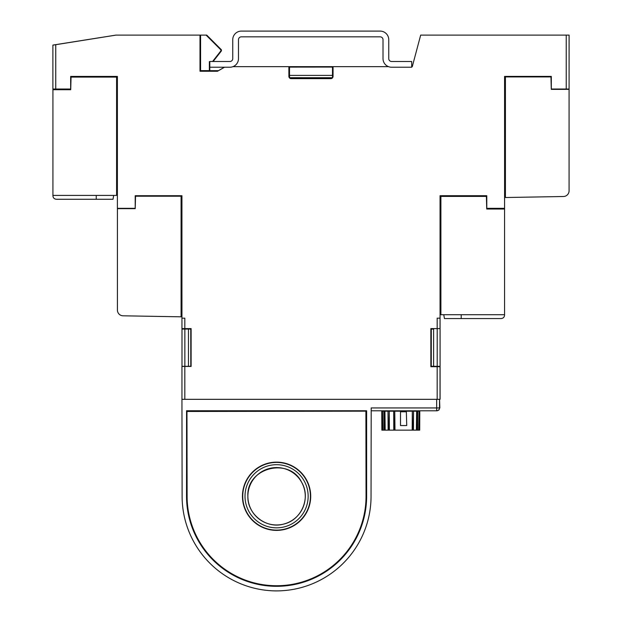 <?xml version="1.0" encoding="UTF-8"?>
<svg xmlns="http://www.w3.org/2000/svg" width="622" height="622" viewBox="0 0 622 622"><rect width="100%" height="100%" fill="white"/><g stroke="black" fill="none" stroke-linecap="round" stroke-linejoin="round"><path stroke-width="0.93" d="M569.091 80.394L569.114 35.112M430.906 358.482L430.906 366.622M430.906 328.595L430.906 332.21M181.989 399.316L440.081 399.316L440.081 366.335L433.604 366.304L433.604 329.092L431.303 329.085L431.271 366.692M431.303 329.085L433.604 329.092M431.271 328.595L431.271 329.054M431.093 336.883L430.852 332.21M431.279 358.482L431.279 358.878L431.24 358.482M190.83 358.474L190.83 358.878L190.791 358.474M190.977 336.891L191.109 332.21M181.989 328.595L181.989 329.085L190.791 329.054L190.791 328.595M190.791 329.054L181.989 329.085L181.989 366.311L190.791 366.335L190.767 329.085M431.271 366.335L440.081 366.335L440.081 329.085M433.604 366.304L431.303 366.311M440.081 336.51L440.049 311.583L440.081 310.961L440.897 310.961M212.568 61.5L220.958 50.771L220.958 49.954L206.131 35.12L206.745 35.12L221.393 49.776L221.393 50.926L213.121 61.5M209.801 67.23L209.801 61.5L229.876 61.5A2.869 2.869 0 0 0 232.745 58.631L232.745 39.707A8.607 8.607 0 0 1 241.344 31.1L380.143 31.1A8.607 8.607 0 0 1 388.75 39.707L388.75 58.631A2.869 2.869 0 0 0 391.619 61.5L411.694 61.5L411.694 67.23L391.619 67.23A8.607 8.607 0 0 1 383.012 58.631L383.012 39.707A2.869 2.869 0 0 0 380.143 36.838L241.344 36.838A2.869 2.869 0 0 0 238.483 39.707L238.483 58.631A8.607 8.607 0 0 1 229.876 67.23L209.801 67.23L209.801 70.675L218.423 70.683L224.402 67.23M333.05 66.655L288.888 66.655L288.888 76.366A2.294 2.294 -90 0 0 291.182 78.66L330.756 78.66A2.294 2.294 -90 0 0 333.05 76.366L333.05 66.655L388.525 66.655M411.694 66.655L412.269 66.655L420.674 35.112L569.091 35.112L569.091 89.016L551.31 89.024L551.31 76.405L504.605 76.405L504.605 76.926L551.31 76.926L551.286 89.374L550.96 76.926M505.422 191.693L504.59 191.693L504.574 208.323L486.785 208.323L486.785 195.705L440.049 195.705L440.081 196.396L486.443 196.396M504.605 199.934L504.574 76.405L551.31 76.405M440.081 195.728L486.785 195.728M181.943 195.743L135.277 195.743L135.277 196.225M70.729 76.413L70.729 77.097M289.665 78.092L298.482 78.092M323.494 78.092L332.272 78.092M190.767 366.311L188.466 366.304L188.466 329.092M188.466 366.304L181.989 366.451M440.081 366.335L440.081 358.878M52.932 45.079L115.847 35.12L206.131 35.12M220.958 49.954L221.393 49.776M220.958 50.771L221.393 50.926M209.801 70.675L209.396 71.087L209.365 70.644L209.365 61.632L209.801 61.632M209.365 61.632L209.801 62.076M209.396 71.087L217.793 71.095M298.109 67.067L323.922 67.028L298.109 67.028M289.323 77.719L289.549 67.106L288.888 67.067M289.549 67.106L332.521 67.067L332.521 77.719L289.533 77.696M333.05 67.067L332.521 67.067M298.482 77.758L323.494 77.758M289.51 77.719L289.51 67.067M209.396 70.675L200.579 70.667L200.579 35.12L200.579 70.667M209.365 70.644L200.611 70.636M289.549 75.386L332.49 75.386L332.498 77.696M332.49 67.106L332.49 75.386M431.303 358.482L430.852 358.482M430.852 336.922L431.303 336.922L430.852 336.922M440.049 195.705L440.049 318.161L437.18 318.161L437.18 328.595L430.852 328.595L430.852 366.692L437.173 366.692L437.173 399.316L440.026 399.308L440.026 366.692L437.173 366.692M437.18 328.595L440.034 328.595L440.034 318.161M181.943 318.169L184.812 318.169L184.812 328.595L181.951 328.595L181.943 195.705L135.199 195.705L135.199 208.323L117.387 208.323L117.387 76.413L70.659 76.413L70.659 89.032L52.886 89.024L52.886 45.149L52.886 89.024M184.812 366.451L181.951 366.451L181.951 399.308L184.812 399.316L184.812 366.451L191.109 366.451L191.109 328.595L184.812 328.595M232.97 66.655L288.888 66.655M200.004 35.112L200.004 71.25L217.529 71.25L224.48 67.23M55.755 89.032L55.755 44.698L116.019 35.112M504.59 76.405L504.59 192.268M55.755 44.698L52.886 45.149M298.482 77.719L298.482 78.66M323.494 77.719L323.494 78.66M486.388 196.396L486.723 209.015L504.566 209.015L504.566 314.716L440.897 314.716L440.897 196.396M443.766 314.716L444.442 318.557L501.122 318.557C503.206 318.355 504.356 317.204 504.566 315.121L504.566 314.716L504.566 315.121M461.205 314.716L461.205 318.557L501.122 318.557M440.897 308.084L440.049 308.084M494.848 208.323L494.832 209.015M497.701 208.323L497.693 209.015M504.566 209.015L504.566 208.323M436.667 399.332L436.667 407.939L371.194 407.939L371.046 496.426A94.637 94.637 0 0 1 276.409 590.9A94.637 94.637 0 0 1 182.114 496.434L181.943 399.332L439.536 399.332L439.536 407.939L436.667 407.939L436.667 410.808L371.194 410.808M436.698 410.808L436.667 410.808A2.869 2.869 -90 0 0 439.536 407.939L439 409.968L436.971 410.808M439.84 407.939L439.536 399.332M242.735 496.263A33.837 33.837 0 0 1 293.498 466.959A33.837 33.837 0 0 1 293.498 525.567A33.837 33.837 0 0 1 242.735 496.263M186.569 410.8L186.53 496.263L186.569 410.8L191.109 410.8L191.109 411.469M186.569 496.263A90.011 90.011 0 0 0 276.58 586.274A90.011 90.011 0 0 0 366.583 496.263L366.622 410.761L186.53 410.761M362.043 411.173L366.583 410.8M366.622 410.761L366.622 496.263A90.05 90.05 0 0 1 276.58 586.313A90.05 90.05 0 0 1 186.53 496.263M191.483 411.469L362.043 410.8M267.818 410.885L272.98 410.909L267.818 410.885M285.599 410.885L280.436 410.909L285.599 410.885M388.206 411.204L388.206 410.808L388.206 411.204M388.82 410.808L388.82 411.204M412.751 411.204L412.751 410.808M413.358 411.204L413.358 410.808M417.657 411.204L417.657 410.808M419.796 411.204L419.702 430.136L419.796 411.204L419.531 430.136L418.723 430.136L419.034 411.204L419.601 411.204M416.39 430.136L416.631 411.204L417.129 411.204L417.098 430.136L413.451 430.136L413.568 411.204L416.631 411.204M417.129 411.204L417.704 411.204L417.595 430.136L418.723 430.136M417.098 430.136L417.595 430.136M412.176 430.136L412.324 411.204L412.705 430.136L394.706 430.136L394.752 411.204L394.986 430.136M412.705 430.136L413.451 430.136M412.689 411.204L413.568 411.204M389.248 411.204L388.867 430.136L389.395 430.136L389.248 411.204L393.679 411.204L393.78 430.136L394.706 430.136M393.679 411.204L394.752 411.204M384.932 411.204L384.435 411.204L384.466 430.136L385.181 430.136L384.932 411.204L388.004 411.204L388.112 430.136L388.867 430.136M388.004 411.204L388.882 411.204M382.538 411.204L381.97 411.204L382.032 430.136L382.841 430.136L382.538 411.204L383.867 411.204L383.976 430.136L384.466 430.136M383.867 411.204L384.435 411.204M381.97 411.204L382.032 430.136M381.768 411.204L381.861 430.136M417.704 411.204L419.034 411.204M391.603 410.808L391.603 411.204M393.905 410.808L393.905 411.204M407.667 411.204L407.667 410.808M409.96 410.808L409.96 411.204M394.954 411.204L412.324 411.204M389.395 430.136L393.78 430.136M385.181 430.136L388.112 430.136M382.841 430.136L383.976 430.136M400.498 411.78L400.498 425.549L406.726 425.549L406.353 411.78L400.498 411.78M415.55 410.808L415.55 411.204M52.924 89.024L52.924 195.821C53.134 197.905 54.277 199.056 56.369 199.265L96.231 199.265L96.231 195.417M113.686 195.417L113.01 199.265L113.686 195.417L113.01 199.265L96.231 199.265M117.387 77.097L116.586 77.097L116.586 195.417L52.924 195.417L52.924 195.821C53.134 197.905 54.277 199.056 56.369 199.265C54.277 199.056 53.134 197.905 52.924 195.821C53.134 197.905 54.277 199.056 56.369 199.265M52.924 195.417L52.924 195.821L52.924 195.417M116.586 77.097L70.659 77.097L71.056 77.097L70.721 89.716L52.924 89.716M59.782 89.032L59.798 89.716M62.635 89.032L62.659 89.716M116.586 191.638L117.387 191.638M116.586 188.769L117.387 188.769M310.705 496.208A34.124 34.124 0 0 1 259.568 525.847A34.124 34.124 0 0 1 259.46 466.741A34.124 34.124 0 0 1 310.705 496.208M366.047 496.107A89.475 89.475 0 0 1 276.736 585.737A89.475 89.475 0 0 1 187.105 496.418L186.958 411.476L365.899 411.165L366.047 496.107M117.418 208.323L117.418 310.075A5.738 5.738 0 0 0 123.055 315.805L181.08 316.816L181.08 196.225L135.199 196.225L135.215 208.665L135.542 196.225M181.943 196.225L181.08 196.225M117.418 208.665L135.215 208.665M181.08 308.123L181.943 308.123M181.08 310.992L181.943 310.992M551.286 89.374L569.083 89.374L569.083 190.775A5.738 5.738 0 0 1 563.454 196.505L505.422 197.524L505.422 76.926M505.422 188.824L504.59 188.824M437.212 366.304L437.212 329.092M184.858 366.304L184.858 329.092M566.222 89.024L566.222 35.112M487.29 209.015L487.275 208.323M494.272 208.323L494.257 209.008M247.875 496.263A28.705 28.705 0 0 1 276.58 467.565A28.705 28.705 0 0 1 305.278 496.263A28.705 28.705 0 0 1 276.58 524.968A28.705 28.705 0 0 1 247.875 496.263C247.229 514.324 266.387 529.182 283.718 524.066C301.367 520.202 310.992 497.95 301.732 482.439C289.401 456.571 246.219 467.666 247.875 496.263M245.006 496.263A31.567 31.567 0 0 1 292.363 468.926A31.567 31.567 0 0 1 292.363 523.607A31.567 31.567 0 0 1 245.006 496.263M70.169 89.032L70.154 89.716M63.226 89.716L63.211 89.032M504.566 308.31L504.566 305.083M418.062 411.204L418.062 410.808M385.554 410.808L385.554 411.204M52.924 189.01L52.924 185.776L52.924 189.01"/></g></svg>
